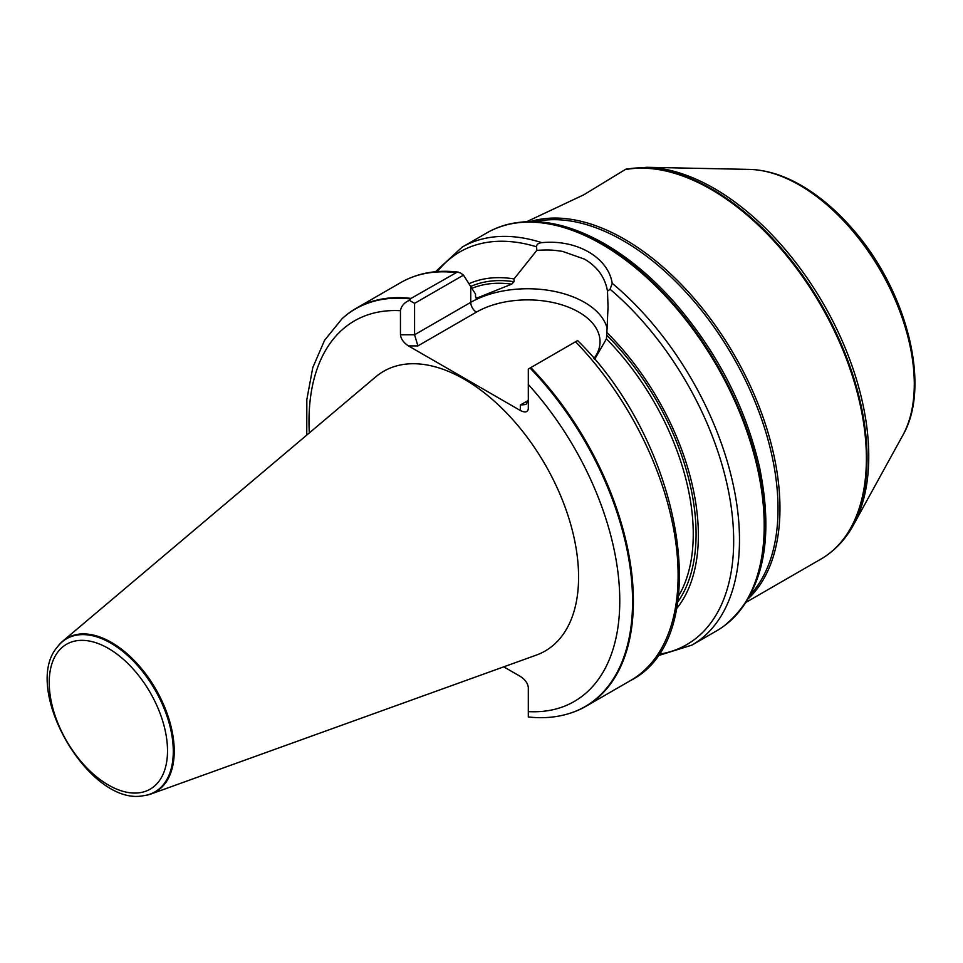 <?xml version="1.0" encoding="UTF-8"?>
<svg xmlns="http://www.w3.org/2000/svg" width="963" height="963" viewBox="0 0 963 963"><rect width="100%" height="100%" fill="white"/><g stroke="black" fill="none" stroke-linecap="round" stroke-linejoin="round"><path stroke-width="1.44" d="M143.836 795.643A88.716 51.22 -120 0 0 144.257 795.594A88.716 51.22 -120 0 0 151.047 793.969L536.379 655.081A161.507 93.242 -120 0 0 572.01 529.181A161.507 93.242 -120 0 0 464.383 379.29A161.507 93.242 -120 0 0 375.739 376.846L62.8 641.105A88.716 51.22 -120 0 0 57.997 646.173A88.716 51.22 -120 0 0 57.744 646.51M528.314 716.869L528.314 687.546C527.832 683.309 525.172 679.601 520.321 676.411L503.757 666.841M570.204 713.21A229.772 132.653 -120 0 0 570.59 713.077A229.772 132.653 -120 0 0 585.817 706.361A229.772 132.653 -120 0 0 530.83 367.577L528.314 369.022L528.314 408.589C527.832 412.26 525.172 412.898 520.321 410.491L408.456 345.91C403.605 342.72 400.945 339 400.464 334.763L400.464 310.712C401.258 306.078 404.219 302.623 409.323 300.324L411.032 298.41A229.772 132.653 -120 0 0 356.045 308.389A229.772 132.653 -120 0 0 342.623 318.211A229.772 132.653 -120 0 0 342.322 318.488M411.032 298.41L457.22 272.108L460.495 272.938L463.492 275.129L475.517 294.1L475.517 297.001L477.07 297.988L511.654 284.157L514.037 281.738L514.037 278.933A195.032 112.599 -120 0 0 468.909 283.736M577.571 340.589L530.83 367.577M476.384 298.169L477.07 297.988A189.807 109.589 -120 0 0 475.854 297.952M676.58 608.64A195.032 112.599 -120 0 0 606.871 332.536L606.425 338.868L594.592 359.368M514.037 278.933L536.836 250.356L536.596 246.817C536.535 244.433 538.281 243.049 541.82 242.664C576.717 239.197 608.135 257.35 612.215 283.303L610.097 289.249L607.497 291.151L608.038 306.908L606.871 332.536M657.235 655.959L691.903 645.114L716.616 630.849A229.772 132.653 -120 0 0 723.502 626.359A229.772 132.653 -120 0 0 741.679 417.352A229.772 132.653 -120 0 0 566.533 228.387A229.772 132.653 -120 0 0 494.175 229.158A229.772 132.653 -120 0 0 486.857 232.877L462.132 247.142L435.42 271.735M746.108 602.284L820.873 559.118A219.781 126.887 -120 0 0 827.458 554.832A219.781 126.887 -120 0 0 852.652 376.81A219.781 126.887 -120 0 0 710.983 189.338A219.781 126.887 -120 0 0 625.071 169.657L583.795 194.803L526.905 221.598M748.323 598.661A219.781 126.887 -120 0 0 763.755 419.278A219.781 126.887 -120 0 0 624.554 239.245A219.781 126.887 -120 0 0 530.577 221.514M626.805 169.115L625.071 169.657M750.767 594.243A218.782 126.309 -120 0 0 760.252 415.33A218.782 126.309 -120 0 0 623.326 240.762A218.782 126.309 -120 0 0 535.621 221.61M463.492 275.129L414.584 303.357L414.584 334.763L470.751 302.346L470.751 286.673M607.497 291.151C605.101 277.392 597.421 266.715 584.469 259.119L562.597 251.403C552.654 249.995 549.644 249.622 536.836 250.356M409.323 300.324L414.584 303.357M520.321 405.038L525.979 404.484L528.314 400.427L520.321 405.038L520.321 410.491M593.894 358.549A72.43 41.818 0 0 0 568.507 307.185A72.43 41.818 0 0 0 476.396 312.132L417.894 345.91L414.584 334.763L400.464 334.763M151.047 793.969A88.716 51.22 -120 0 0 170.62 724.802A88.716 51.22 -120 0 0 111.491 642.453A88.716 51.22 -120 0 0 62.8 641.105M400.464 310.712A219.757 126.875 -120 0 0 309.304 432.941M528.314 711.609A219.757 126.875 -120 0 0 619.775 600.864A219.757 126.875 -120 0 0 528.314 384.526M410.419 298.975A229.591 132.557 -120 0 0 342.009 318.765L342.623 318.211M455.74 272.589A229.772 132.653 -120 0 0 400.752 282.58C417.605 272.998 436.841 269.52 458.448 272.144M585.817 706.361L630.524 680.552A229.772 132.653 -120 0 0 575.537 341.757M511.654 284.157A189.807 109.589 -120 0 0 471.81 288.37M678.542 596.049A189.807 109.589 -120 0 0 606.425 338.868M677.723 602.068A191.806 110.745 -120 0 0 606.871 335.341M514.037 281.738A191.806 110.745 -120 0 0 470.63 286.493M536.596 246.817A226.762 130.92 -120 0 0 437.407 271.566M541.82 242.664A229.772 132.653 -120 0 0 462.132 247.142M691.903 645.114A229.772 132.653 -120 0 0 732.999 483.703A229.772 132.653 -120 0 0 612.215 283.303M528.314 716.954C543.048 718.627 556.879 717.411 569.807 713.33A229.591 132.557 -120 0 0 630.946 574.129A229.591 132.557 -120 0 0 530.023 368.035M658.391 654.31A226.762 130.92 -120 0 0 731.531 509.367A226.762 130.92 -120 0 0 610.097 289.249M827.783 554.592A219.684 126.839 -120 0 0 828.12 554.351A219.684 126.839 -120 0 0 828.71 317.959A219.684 126.839 -120 0 0 625.493 169.38M827.458 554.832L828.12 554.351C838.4 546.791 846.826 537.041 853.411 525.064A218.794 126.322 -120 0 0 823.449 303.851A218.794 126.322 -120 0 0 646.847 167.297L626.119 169.091M749.455 169.404C766.331 169.885 783.641 175.254 801.385 185.51C819.417 196.007 836.378 210.379 852.267 228.628C906.52 289.731 931.703 385.754 902.885 435.168A162.53 93.832 -120 0 0 799.374 185.052A162.53 93.832 -120 0 0 749.455 169.404L646.847 167.297M723.839 626.119A229.676 132.605 -120 0 0 724.164 625.878A229.676 132.605 -120 0 0 750.49 439.838A229.676 132.605 -120 0 0 602.441 243.916A229.676 132.605 -120 0 0 494.922 228.821A229.676 132.605 -120 0 0 494.549 228.989M476.396 312.132A7.993 4.61 -120 0 1 470.751 302.346A80.423 46.429 180 0 1 552.967 291.115A80.423 46.429 180 0 1 607.196 328.515M417.894 345.91L408.456 345.91M108.362 648.4A83.649 48.294 60 0 1 159.593 780.427A83.649 48.294 60 0 1 57.142 721.275A83.649 48.294 60 0 1 108.362 648.4M110.793 643.128A88.391 51.039 -120 0 0 57.479 646.847C20.837 688.304 89.198 806.705 143.427 795.703A88.391 51.039 -120 0 0 170.945 730.46A88.391 51.039 -120 0 0 110.793 643.128M306.764 435.083L306.836 399.537L312.782 367.589L324.579 340.3L342.009 318.765M356.045 308.389L400.752 282.58M569.807 713.33L570.59 713.077M630.524 680.552C716.328 637.313 683.056 443.774 577.535 340.469M902.885 435.168L853.411 525.064M494.175 229.158L494.922 228.821C527.074 215.556 563.644 220.551 604.632 243.832C629.164 258.084 652.445 277.621 674.461 302.43C717.134 351.712 745.518 406.783 759.626 467.621C774.529 541.495 762.708 594.243 724.164 625.878L723.502 626.359M608.026 306.908L608.026 309.484M143.427 795.703L144.257 795.594M57.479 646.847L57.997 646.173"/></g></svg>
